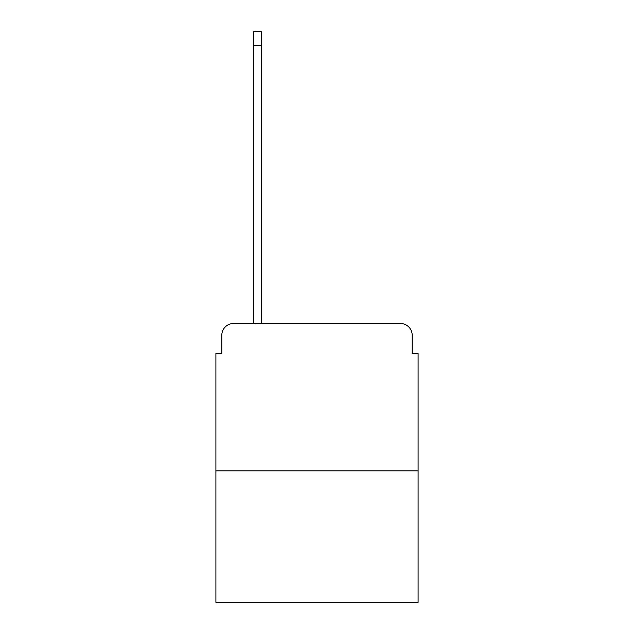 <?xml version="1.0" encoding="UTF-8"?>
<svg xmlns="http://www.w3.org/2000/svg" width="634" height="634" viewBox="0 0 634 634"><rect width="100%" height="100%" fill="white"/><g stroke="black" fill="none" stroke-linecap="round" stroke-linejoin="round"><path stroke-width="0.95" d="M221.805 335.275L221.805 353.55L221.805 335.275A11.792 11.792 0 0 1 233.589 323.483L253.632 323.483L253.632 31.7L261.295 31.7L261.295 45.26L253.632 45.26M418.091 470.848L215.909 470.848L215.909 602.3L418.091 602.3L418.091 353.55L412.195 353.55L412.195 335.275A11.792 11.792 0 0 0 400.411 323.483L233.589 323.483M215.909 470.848L215.909 353.55L221.805 353.55M261.295 45.26L261.295 323.483L271.019 323.483M362.981 323.483L400.411 323.483M412.195 353.55L412.195 335.275"/></g></svg>
